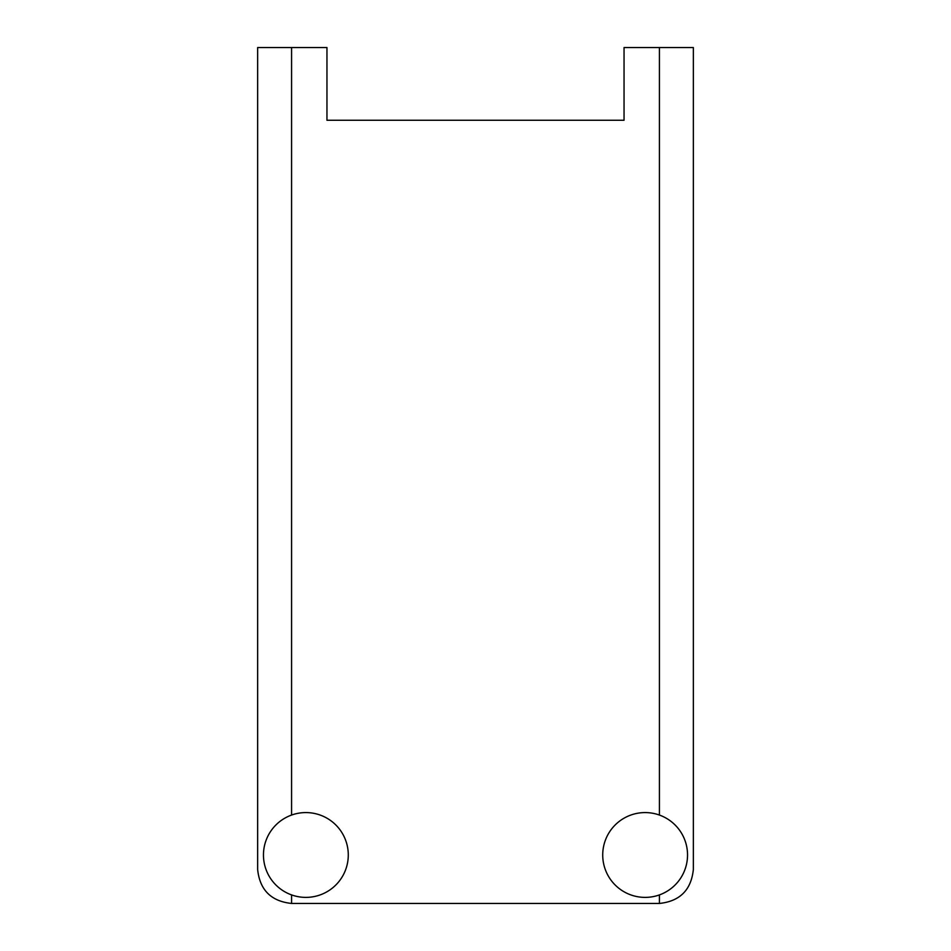 <?xml version="1.0" encoding="UTF-8"?>
<svg xmlns="http://www.w3.org/2000/svg" width="951" height="951" viewBox="0 0 951 951"><rect width="100%" height="100%" fill="white"/><g stroke="black" fill="none" stroke-linecap="round" stroke-linejoin="round"><path stroke-width="1.43" d="M263.463 854.985A42.403 42.403 0 0 0 305.865 897.387A42.403 42.403 0 0 0 348.28 854.985A42.403 42.403 0 0 0 305.865 812.582A42.403 42.403 0 0 0 263.463 854.985M602.72 854.985A42.403 42.403 0 0 0 645.135 897.387A42.403 42.403 0 0 0 687.537 854.985A42.403 42.403 0 0 0 645.135 812.582A42.403 42.403 0 0 0 602.72 854.985M624.046 120.254L624.046 47.55L693.35 47.55L693.35 869.523C691.199 889.981 679.882 901.286 659.423 903.45L291.577 903.45C271.118 901.286 259.801 889.981 257.65 869.523L257.65 47.55L326.954 47.55L326.954 120.254L624.046 120.254L326.954 120.254M291.577 47.55L291.577 815.055M291.577 894.915L291.577 903.45M659.423 903.45L659.423 894.915M659.423 815.055L659.423 47.55"/></g></svg>
